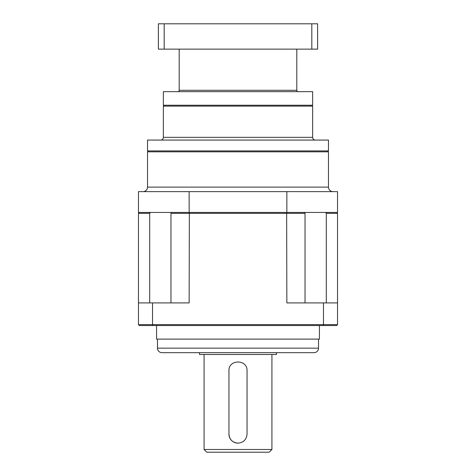 <?xml version="1.0" encoding="UTF-8"?>
<svg xmlns="http://www.w3.org/2000/svg" width="476" height="476" viewBox="0 0 476 476"><rect width="100%" height="100%" fill="white"/><g stroke="black" fill="none" stroke-linecap="round" stroke-linejoin="round"><path stroke-width="0.71" d="M179.19 49.135L179.19 90.297A1.357 1.357 0 0 1 177.834 91.654M296.81 49.135L296.81 90.297A1.357 1.357 0 0 0 298.166 91.654M164.262 105.226L163.357 106.13L163.357 137.344A2.713 2.713 0 0 1 160.644 140.063M311.738 105.226L312.643 106.13L312.643 137.344A2.713 2.713 0 0 0 315.356 140.063M148.429 150.916L147.524 151.82L147.524 187.11A4.522 4.522 0 0 1 143.002 191.632M327.571 150.916L328.476 151.82L328.476 187.11A4.522 4.522 0 0 0 332.998 191.632M163.357 91.654L312.643 91.654L312.643 105.226L163.357 105.226L163.357 91.654M312.643 106.13L163.357 106.13M147.524 140.063L328.476 140.063L328.476 150.916L147.524 150.916L147.524 140.063M328.476 151.82L147.524 151.82M304.569 212.439L305.039 213.343L170.961 213.343L171.431 212.439M170.961 213.343L170.961 302.914M271.927 449.487L269.214 452.2L206.786 452.2L204.073 449.487L271.927 449.487L271.927 354.489M247.05 434.106C246.508 439.604 243.498 442.62 238 443.15C232.502 442.62 229.486 439.604 228.95 434.106L228.95 370.774C228.385 359.112 247.597 359.082 247.05 370.774L247.05 434.106M204.073 449.487L204.073 354.489M276.455 352.674L276.455 354.489L199.545 354.489L199.545 352.674M157.479 339.108L157.479 348.152A4.522 4.522 0 0 0 162.001 352.674L313.999 352.674A4.522 4.522 0 0 0 318.521 348.152L318.521 339.108M319.426 325.536L319.426 339.108L156.574 339.108L156.574 325.536M138.474 191.632L337.526 191.632L337.526 212.439L138.474 212.439L138.474 191.632M336.615 212.439L337.526 213.343L337.526 302.914L286.855 302.914L286.647 212.439M152.528 302.914L138.474 302.914L138.474 324.632L152.528 324.632L152.528 302.914L189.145 302.914L189.353 212.439M152.861 325.536L152.528 324.632L337.526 324.632L336.615 325.536L139.385 325.536L138.474 324.632M337.526 324.632L337.526 302.914M323.139 325.536L323.472 324.632L323.472 302.914M150.475 212.439L149.696 213.343L138.474 213.343L138.474 302.914M228.95 434.106A9.05 9.05 0 0 0 238 443.15M149.696 213.343L149.696 302.914M305.039 213.343L305.039 302.914M337.526 213.343L326.304 213.343L325.524 212.439M326.304 213.343L326.304 302.914M138.474 213.343L139.385 212.439M189.145 191.632L189.145 212.439M286.855 191.632L286.855 212.439M164.184 49.135L164.184 23.8L158.383 23.8L158.383 49.135L317.617 49.135L317.617 23.8L311.816 23.8L311.816 49.135M164.184 23.8L311.816 23.8M179.19 90.297L296.81 90.297M163.357 137.344L312.643 137.344M147.524 187.11L328.476 187.11M157.479 348.152L318.521 348.152"/></g></svg>
